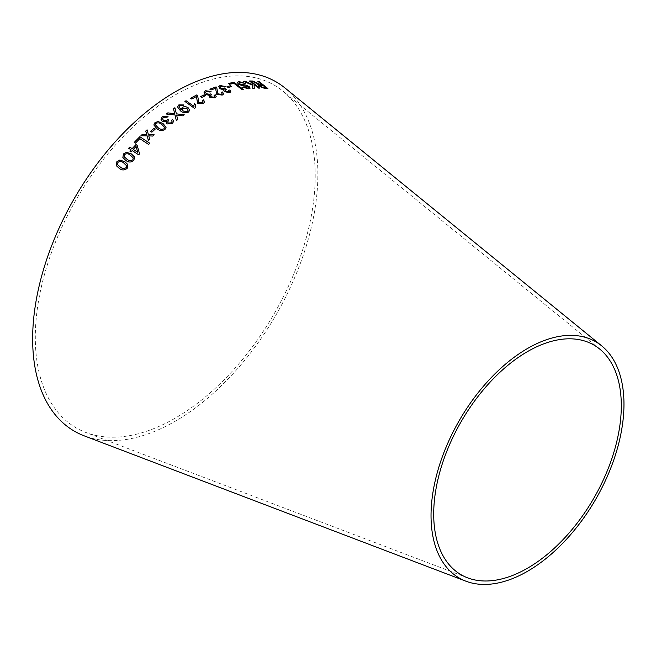 <?xml version="1.0" encoding="UTF-8"?>
<svg xmlns="http://www.w3.org/2000/svg" width="656" height="656" viewBox="0 0 656 656"><rect width="100%" height="100%" fill="white"/><g stroke="black" fill="none" stroke-linecap="round" stroke-linejoin="round"><path stroke-width="0.49" stroke-dasharray="3.28 2.46" d="M175.259 418.134A197.915 114.267 -60 0 1 85.895 432.493A197.915 114.267 -60 0 1 76.301 199.399A197.915 114.267 -60 0 1 282.957 91.159A197.915 114.267 -60 0 1 301.932 252.093A197.915 114.267 -60 0 1 175.259 418.134M285.016 88.011A201.687 116.448 -60 0 1 304.351 252.011A201.687 116.448 -60 0 1 175.259 421.209A201.687 116.448 -60 0 1 84.189 435.838M251.535 81.032L255.479 82.976M255.463 83.009L257.595 83.96M257.578 83.993L258.694 84.378M257.767 84.739L258.776 86.182M258.759 86.223L264.229 88.257M264.204 88.298L267.894 88.568M257.824 81.377L261.801 84.534M259.317 85.337L262.835 85.354L265.795 87.707M243.442 81.336L252.658 85.288M252.642 85.329L252.74 88.388M252.724 88.421L254.274 88.314M254.003 84.616L258.546 88.101M258.521 88.142L259.596 88.093M249.403 81.032L252.585 83.46M252.568 83.492L252.626 84.665M237.308 82.361L238.3 84.157L242.056 85.665L248.181 86.723M248.165 86.756L248.649 87.576M242.556 87.207L248.64 88.831M248.624 88.872L250.157 88.158M238.833 82.935L240.022 82.369M240.006 82.41L244.729 83.714M244.713 83.755L245.656 83.55M228.452 83.46L229.485 84.304L233.987 83.41L242.039 89.667L243.253 89.421M226.96 86.69L228.124 87.519M228.116 87.56L231.552 86.617M218.735 86.584L219.883 88.732L223.909 89.897L224.532 91.733L229.674 92.66M229.666 92.701L230.814 91.832M228.665 90.233L229.346 91.479M225.115 90.298L226.049 89.577M220.252 86.838L221.023 86.207M221.015 86.248L224.655 87.043M224.639 87.084L225.623 86.608M209.863 89.2L210.961 90.028L215.57 88.306L216.669 94.292L222.195 95.128L223.598 94.005M221.236 92.34L222.089 93.718M203.975 92.143L205.098 94.374L209.182 95.317L209.764 97.318L214.996 97.9M214.988 97.933L216.234 96.735M214.053 95.259L214.725 96.555M210.396 95.71L211.388 94.767M205.517 92.283L206.345 91.463M206.337 91.496L210.043 92.061M210.035 92.102L211.052 91.479M200.662 96.604L201.859 97.416M201.851 97.457L205.402 95.669M190.675 98.236L191.773 99.064L196.423 96.539L197.62 103.254L203.237 103.55L204.664 101.975M202.253 100.45L203.114 101.901M184.894 101.467L194.512 108.355M194.512 108.396L195.267 107.904M195.045 106.28L195.627 104.558M181.146 109.027L181.228 109.79M178.981 106.797L179.76 105.641L182.86 105.755L183.86 104.96M177.481 106.92L180.531 110.88M180.531 110.913C182.942 112.939 185.582 113.332 188.452 112.094L188.452 112.061M188.452 112.094L189.707 110.315M182.237 109.429L183.008 108.33L186.985 108.593L188.075 110.364M166.271 114.062L175.021 114.931M175.021 114.964L176.308 120.589M176.308 120.622L177.669 119.597M176.603 115.079L182.786 115.833M182.786 115.866L184.262 114.792M174.463 112.832L173.414 108.781M174.463 112.865L174.742 113.701M166.214 122.623L167.1 123.976L172.397 123.508M172.397 123.541L173.61 121.393M172.069 121.639L171.323 120.302M167.641 122.016L168.6 120.368M162.549 118.859L163.344 117.334L167.108 117.219M167.116 117.252L168.092 116.235M160.982 119.261L162.245 121.286M162.245 121.319L166.411 121.573M153.84 124.984L156.907 128.683C159.375 130.806 162.057 131.085 164.951 129.535L166.083 127.272M155.365 124.722L155.948 123.32C158.178 122.492 160.13 122.893 161.827 124.525L164.574 127.543M151.864 132.192L150.626 131.38M151.864 132.217L155.283 129.035M140.917 135.776L147.182 135.882M147.182 135.907L148.33 140.359L149.658 139.056M148.756 135.849L152.733 136.095L154.094 134.775M145.714 131.118L146.846 134.652M134.226 142.401L135.415 143.205L139.826 138.687L148.641 144.476L149.83 143.262M129.88 151.142L131.011 151.897L132.192 150.577L138.678 154.824M138.687 154.849L139.572 153.889L137.129 145.304M131.077 149.863L128.674 148.264M133.291 149.42L136.063 146.46M122.869 157.588L125.895 160.49C128.502 162.573 131.159 162.557 133.865 160.466L134.562 157.014M124.197 156.743L124.492 154.586C126.608 153.373 128.568 153.578 130.372 155.201L133.266 157.998M116.489 165.845L119.351 168.42C121.959 170.503 124.591 170.462 127.256 168.289L127.756 164.476M117.703 164.787L117.883 162.417C119.966 161.146 121.918 161.335 123.722 162.967L126.624 165.779M599.691 349.049L282.957 91.159M467.605 577.838L85.895 432.493"/><path stroke-width="0.98" d="M465.899 581.191L84.189 435.838A201.687 116.448 -60 0 1 74.415 198.309A201.687 116.448 -60 0 1 285.016 88.011L601.741 345.901A136.432 78.769 -60 0 1 614.82 456.838A136.432 78.769 -60 0 1 527.506 571.294A136.432 78.769 -60 0 1 465.899 581.191A136.432 78.769 -60 0 1 459.29 420.512A136.432 78.769 -60 0 1 601.741 345.901M127.764 164.484L124.779 161.679L119.802 160.072L116.85 161.753L116.481 165.829L119.335 168.395C121.95 170.486 124.583 170.437 127.239 168.264L127.756 164.476L124.771 161.655L119.802 160.072M131.446 153.93L126.46 152.315L123.459 153.922L122.861 157.571L125.886 160.466C128.494 162.549 131.151 162.54 133.849 160.441L134.562 157.014L131.446 153.93L126.46 152.315M132.192 150.577L138.678 154.824L139.564 153.865L137.129 145.304L135.997 144.566L132.151 148.658L129.757 147.083L128.674 148.264L131.069 149.839L129.88 151.142L131.003 151.88L132.192 150.577M149.83 143.262L139.826 136.694L134.226 142.401L135.407 143.18L139.818 138.662L148.633 144.451L149.83 143.262M140.909 135.743L147.182 135.882L148.322 140.335L149.65 139.031L148.748 135.825L152.725 136.071L154.127 134.751L148.42 134.578L147.059 129.822L145.706 131.102L146.837 134.628L142.27 134.406L140.909 135.743M150.626 131.38L151.864 132.192L155.3 129.019L154.07 128.207L150.626 131.38M166.083 127.289L163.016 123.549L158.112 121.54L154.964 122.615L153.84 124.96L156.899 128.658C159.375 130.774 162.057 131.061 164.951 129.511L166.083 127.272L163.008 123.517L158.112 121.54M172.397 123.508L173.61 121.36L172.7 119.556L171.323 120.302L172.069 121.622L171.38 122.852L168.313 123.016L167.641 122L168.797 120.228L167.87 119.4L167.19 120.13L163.442 120.286L162.549 118.843L163.344 117.334L167.108 117.219L168.108 116.219L162.36 116.637L160.974 119.228L162.245 121.286L166.411 121.54L166.214 122.598L167.091 123.951L172.397 123.508M167.813 112.865L166.271 114.029L175.021 114.931L176.308 120.589L177.669 119.564L176.603 115.046L182.786 115.833L184.262 114.792L176.374 113.841L174.914 107.723L173.414 108.781L174.75 113.668L167.813 112.865L166.271 114.062M189.707 110.298L188.231 107.863C186.296 106.551 184.303 106.395 182.261 107.395L181.228 109.757L178.981 106.78L179.76 105.641L182.86 105.723L183.893 104.944L178.817 104.927L177.489 106.887L180.531 110.88C182.942 112.906 185.582 113.299 188.452 112.061L189.715 110.282L188.231 107.83C186.296 106.518 184.303 106.362 182.261 107.363L181.228 109.79L181.146 109.027M195.627 104.591L194.488 103.771L193.561 106.165L186.066 100.737L184.894 101.434L194.512 108.355L195.267 107.904L195.627 104.558L194.496 103.738L193.569 106.133L186.066 100.737M204.664 101.992L203.532 99.933L202.228 100.434L203.114 101.885L202.294 102.795L198.85 102.574L197.587 95.514L196.907 94.849L190.65 98.211L191.782 99.031L196.431 96.506L197.62 103.222L203.237 103.517L204.664 101.975L203.54 99.901L202.22 100.466M200.67 96.563L201.859 97.416L205.402 95.669L204.213 94.817L200.67 96.563M208.977 95.842L209.19 95.284L209.764 97.285L214.996 97.9L216.234 96.735L215.439 94.899L214.061 95.218L214.725 96.539L214.028 97.203L211.002 96.776L210.396 95.694L211.593 94.702L210.707 93.89L210.01 94.333L206.328 93.767L205.525 92.266L206.345 91.463L210.043 92.061L211.052 91.479L205.402 90.741L203.975 92.143L205.107 94.341L209.19 95.284L208.977 95.825M222.54 91.979L221.244 92.299L222.089 93.701L221.285 94.374L217.89 93.816L216.734 87.535L216.07 86.887L209.871 89.167L210.97 89.995L215.586 88.273L216.677 94.259L222.204 95.095L223.614 93.964L222.54 91.979L221.236 92.34M223.745 90.266L224.541 91.701L229.674 92.66L230.822 91.791L230.002 90.02L228.673 90.192L228.706 91.963L225.738 91.34L225.123 90.274L226.246 89.528L225.361 88.732L221.072 88.281L220.26 86.822L221.023 86.207L224.655 87.043L225.623 86.608L220.08 85.493L218.751 86.551L219.891 88.699L223.926 89.864L223.745 90.249M229.346 91.479L228.69 91.996L225.738 91.34M226.976 86.649L228.124 87.519L231.552 86.617L230.395 85.747L226.976 86.649M243.253 89.421L234.126 82.328L228.419 83.427L229.493 84.263L234.003 83.378L242.056 89.634L243.253 89.421M248.181 86.723L248.657 87.56L247.525 88.011L242.564 87.166L248.64 88.831L250.166 88.142L249.214 86.551L245.992 85.124L239.358 83.87L238.841 82.91L240.022 82.369L245.713 83.542L238.882 81.533L237.324 82.32L238.317 84.116L242.072 85.624L248.181 86.723M243.458 81.295L252.658 85.288L252.74 88.388L254.29 88.273L254.02 84.575L258.546 88.101L259.661 88.093L250.543 80.975L249.419 80.991L252.585 83.46L252.65 84.624L244.975 81.188L243.458 81.295M255.955 82.558L252.97 81.032L251.551 80.991L258.718 84.345L257.783 84.706L258.776 86.182L264.229 88.257L267.894 88.568L258.931 81.442L257.841 81.336L261.826 84.501L259.899 84.312L252.97 81.032M527.506 568.219A132.66 76.596 -60 0 1 467.605 577.838A132.66 76.596 -60 0 1 461.176 421.603A132.66 76.596 -60 0 1 599.691 349.049A132.66 76.596 -60 0 1 612.409 456.92A132.66 76.596 -60 0 1 527.506 568.219M261.826 84.501L259.883 84.353L255.93 82.599M252.954 81.073L251.535 81.032M257.775 84.722L258.718 84.345M267.878 88.601L258.931 81.442M258.915 81.483L257.824 81.377M265.819 87.674L263.171 87.51L259.915 86.264L259.317 85.337L262.851 85.313L265.819 87.674L263.187 87.469L259.932 86.223L259.309 85.354M252.65 84.624L244.95 81.221L243.442 81.336M254.274 88.314L254.02 84.575M259.645 88.125L250.543 80.975M250.518 81.016L249.403 81.032M248.64 87.601L247.525 88.011M247.509 88.052L243.614 86.936M243.597 86.969L242.556 87.207M250.157 88.158L249.214 86.551M249.198 86.592L245.992 85.124M245.975 85.165L241.695 84.722M241.679 84.763L239.342 83.902L238.841 82.91M245.697 83.574L238.882 81.533M238.866 81.574L237.316 82.344M243.245 89.462L234.126 82.328M234.11 82.369L228.403 83.468M231.535 86.658L230.379 85.788L226.96 86.69M230.822 91.807L230.002 90.02M229.994 90.061L228.665 90.233M229.346 91.504L228.69 91.996M225.721 91.373L225.115 90.315M226.23 89.569L225.361 88.732M225.352 88.765L224.696 89.068M224.688 89.109L221.072 88.281M221.064 88.314L220.26 86.822M225.615 86.641L220.08 85.493M220.072 85.526L218.743 86.567M223.606 93.98L222.532 92.02M222.089 93.701L221.285 94.374M221.277 94.407L217.89 93.816M217.882 93.857L216.734 87.535M216.726 87.568L216.07 86.887M216.054 86.928L209.863 89.2M216.226 96.752L215.439 94.899M215.43 94.94L214.053 95.259M214.717 96.571L214.028 97.203M214.02 97.236L211.002 96.776M210.994 96.809L210.387 95.735M211.576 94.735L210.707 93.89M210.699 93.923L210.01 94.333M210.002 94.366L206.328 93.767M206.32 93.808L205.525 92.266M211.043 91.512L205.402 90.741M205.394 90.782L203.975 92.168M205.394 95.702L204.213 94.817L200.662 96.604M203.106 101.918L202.294 102.795M202.286 102.828L198.85 102.574M198.842 102.607L197.587 95.514L196.907 94.849M196.898 94.89L190.642 98.252M186.066 100.77L184.894 101.467M195.258 107.912L195.045 106.297M180.982 109.626L178.981 106.78M183.885 104.976L178.817 104.927M178.817 104.96L177.481 106.903M188.075 110.347L187.337 111.487L183.295 111.094L182.229 109.445L183.008 108.297L186.985 108.56L188.075 110.347L187.337 111.454L183.295 111.061L182.229 109.445M174.75 113.668L167.813 112.898M177.669 119.597L176.603 115.046M184.262 114.825L176.374 113.873L174.914 107.723M174.906 107.756L173.414 108.814M173.61 121.376L172.7 119.556M172.7 119.589L171.323 120.335M172.069 121.622L171.38 122.852M171.388 122.877L168.313 123.016M168.313 123.049L167.641 122M168.797 120.261L167.87 119.4M167.87 119.433L167.19 120.13M167.19 120.163L163.442 120.286M163.442 120.319L162.549 118.843M168.092 116.235L162.36 116.637M162.36 116.67L160.974 119.244M166.214 122.606L166.411 121.54M158.112 121.565L154.964 122.615L153.84 124.976M164.574 127.543L163.967 128.814C161.753 129.699 159.785 129.306 158.08 127.674L155.365 124.738L155.948 123.295C158.17 122.459 160.13 122.861 161.827 124.492L164.533 127.272M164.541 127.297L163.967 128.814C161.745 129.667 159.785 129.281 158.08 127.641L155.365 124.738M155.308 129.043L154.07 128.24L150.626 131.413M146.837 134.628L142.278 134.431L140.917 135.776M149.658 139.056L148.748 135.825M154.127 134.775L148.42 134.578M148.42 134.603L147.059 129.822M147.067 129.847L145.714 131.126M149.839 143.287L139.826 136.694M139.835 136.719L134.234 142.426M137.129 145.329L135.997 144.566M136.005 144.591L132.159 148.682L129.757 147.083M129.765 147.108L128.683 148.289M131.077 149.863L129.888 151.159M136.054 146.436L137.801 152.381L133.291 149.42L136.054 146.436L137.793 152.356L133.283 149.396M134.562 157.03L131.454 153.955M126.469 152.34L123.459 153.922M123.467 153.939L122.861 157.579M133.258 157.973L132.84 159.802C130.733 161.04 128.773 160.843 126.961 159.211L124.197 156.743L124.484 154.562C126.6 153.356 128.551 153.561 130.364 155.185L133.258 157.973L132.832 159.777C130.724 161.023 128.765 160.827 126.952 159.187L124.205 156.751M119.818 160.089L116.85 161.753M116.858 161.77L116.481 165.837M126.624 165.779L126.231 167.624C124.156 168.912 122.213 168.74 120.392 167.1L117.703 164.787L117.875 162.393C119.958 161.13 121.901 161.31 123.713 162.95L126.616 165.755L126.214 167.6C124.14 168.895 122.196 168.723 120.376 167.083L117.711 164.795"/></g></svg>
